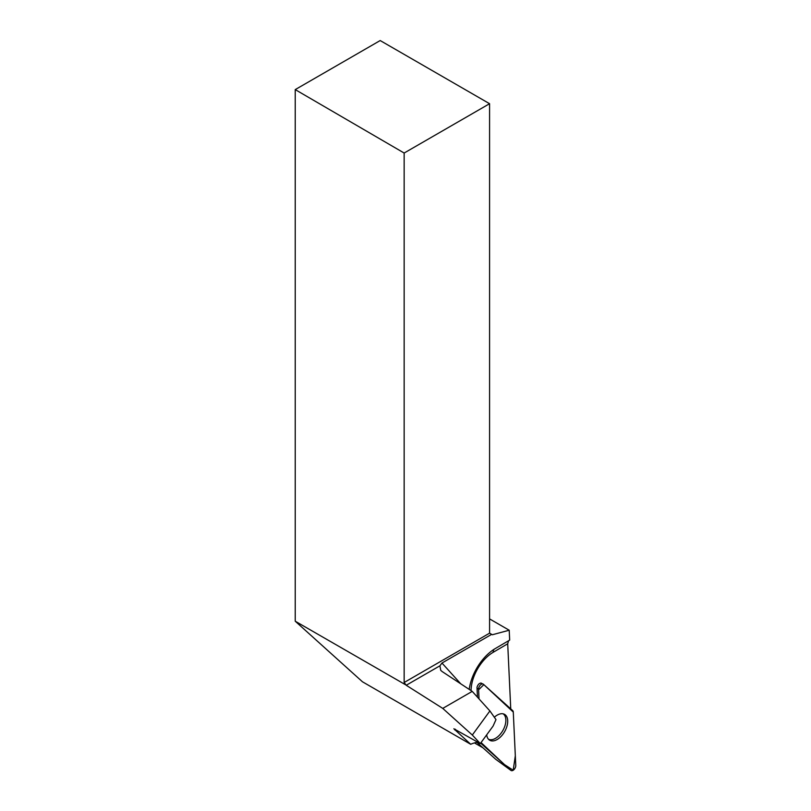 <?xml version="1.0" encoding="UTF-8"?>
<svg xmlns="http://www.w3.org/2000/svg" width="811" height="811" viewBox="0 0 811 811"><rect width="100%" height="100%" fill="white"/><g stroke="black" fill="none" stroke-linecap="round" stroke-linejoin="round"><path stroke-width="1.22" d="M495.774 759.329A1.835 1.054 -60 0 1 495.724 759.289A1.835 1.054 -60 0 1 495.673 759.248L476.909 742.359M478.571 689.198L479.027 698.91L478.602 689.826L483.843 684.636L513.282 712.078A3.852 2.23 120 0 0 512.704 710.639L483.447 684.281A3.852 2.23 120 0 0 483.103 684.058A3.852 2.23 120 0 0 480.112 685.305A3.852 2.23 120 0 0 478.571 689.198L477.04 688.133M481.065 742.552L481.065 742.572A3.852 2.23 120 0 0 481.633 744.011L510.9 770.369A3.852 2.23 120 0 0 511.001 770.45A3.852 2.23 120 0 0 514.083 769.507A3.852 2.23 120 0 0 515.766 765.452L513.282 712.078L515.32 755.72L513.211 770.237L504.533 764.631L481.065 742.572M486.701 734.837A14.922 8.617 120 0 0 489.357 740.017A14.922 8.617 120 0 0 500.863 736.601A14.922 8.617 120 0 0 504.249 714.207A14.922 8.617 120 0 0 494.325 717.238M472.225 691.377L489.905 710.943L472.316 735.03L442.755 708.398L472.225 691.377L442.157 671.559L440.738 670.352L439.907 665.821L406.22 685.265L442.755 708.398M481.501 683.349L481.187 683.075C479.25 683.126 477.861 684.535 477 687.302L477.456 697.176M503.155 713.832A14.689 8.475 -60 0 1 502.83 730.589A14.689 8.475 -60 0 1 488.486 739.247M469.214 689.401A37.793 21.816 -60 0 1 495.349 648.516L509.673 640.102L509.207 630.228L489.58 618.905M508.598 640.731L507.706 643.772L510.717 708.327A39.344 22.718 -60 0 0 510.606 708.743M460.76 683.825L441.975 663.033L491.648 634.354L489.58 633.168L404.152 682.497L406.22 685.265M491.648 634.354L492.328 634.76L509.207 630.228M295.234 89.605L380.187 40.55L489.58 103.707L404.152 153.036L295.234 89.605L295.234 621.216L362.466 681.787L470.694 744.275A39.344 22.718 -60 0 1 477.932 742.217M474.445 742.906L483.021 747.854M441.975 663.033L439.907 665.821M489.58 633.168L489.58 103.707M404.152 153.036L404.152 682.497M295.234 621.216L405.388 684.666M470.694 744.275L453.856 728.775L480.305 743.586L472.316 735.03M480.305 743.586L493.068 726.109L495.987 719.61L489.905 710.943M495.673 759.248L510.9 770.369M481.633 744.011L480.568 743.231M494.163 649.246A7.775 4.45 -120.4 0 0 493.189 652.297L507.706 643.772M471.059 690.607A31.568 18.227 -60 0 1 493.189 652.297M454.799 729.961L455.336 729.231M480.791 683.034L483.103 684.058M495.724 759.289L511.001 770.45"/></g></svg>
